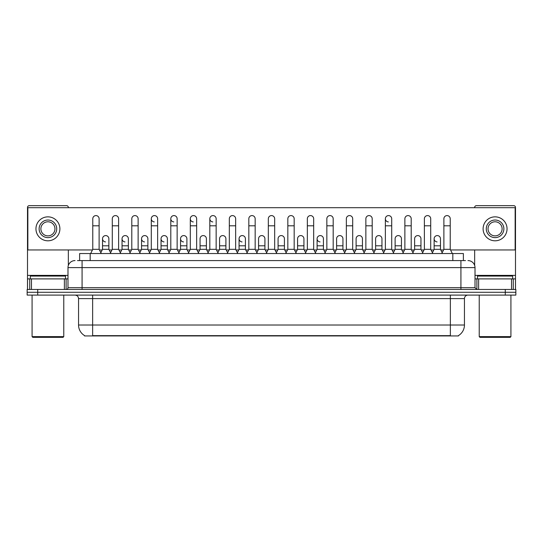 <?xml version="1.0" encoding="UTF-8"?>
<svg xmlns="http://www.w3.org/2000/svg" width="543" height="543" viewBox="0 0 543 543"><rect width="100%" height="100%" fill="white"/><g stroke="black" fill="none" stroke-linecap="round" stroke-linejoin="round"><path stroke-width="0.81" d="M79.617 260.586L79.617 253.54L463.383 253.54L463.383 260.586M458.462 335.588L458.462 335.934L84.538 335.934L84.538 335.588M84.647 335.649A12.326 12.326 0 0 1 78.552 325.019L92.636 325.019L92.636 335.649L450.364 335.649L450.364 325.019L464.448 325.019L464.448 298.609A3.523 3.523 0 0 1 467.964 295.093M78.552 325.019L78.552 298.609C78.348 296.471 77.174 295.297 75.036 295.093M458.353 335.649A12.326 12.326 0 0 0 464.448 325.019M37.711 289.46L515.85 289.46L515.85 292.277L27.15 292.277L27.15 295.093L37.711 295.093L37.711 292.277L27.15 292.277L27.15 289.46L37.711 289.46L37.711 292.277L515.85 292.277L515.85 295.093L37.711 295.093M77.663 260.586L465.5 260.586M77.5 260.586L82.074 260.586L82.074 267.624L67.99 267.624L67.99 287.695A1.758 1.758 0 0 1 66.232 289.46M75.036 260.586A7.039 7.039 0 0 0 67.99 267.624M467.964 260.586A7.039 7.039 0 0 1 475.01 267.624L475.01 287.695L476.768 289.46M90.667 253.54L92.778 249.318L99.118 249.318L101.229 253.54M99.118 249.318L99.118 218.754A3.17 3.17 0 0 0 95.948 215.591A3.17 3.17 0 0 1 96.145 215.591M92.778 249.318L92.778 225.8L99.118 225.8M92.778 225.8L92.778 218.754A3.17 3.17 0 0 1 95.948 215.591M100.822 252.733L102.532 249.318L108.871 249.318L110.575 252.733M108.871 249.318L108.871 238.757A3.17 3.17 0 0 0 105.899 235.594A3.17 3.17 0 0 1 108.871 238.757M102.532 249.318L102.532 245.796L108.871 245.796M102.532 245.796L102.532 238.757A3.17 3.17 0 0 1 105.899 235.594M110.175 253.54L112.286 249.318L118.625 249.318L120.736 253.54M118.625 249.318L118.625 218.754A3.17 3.17 0 0 0 115.455 215.591A3.17 3.17 0 0 1 115.652 215.591M112.286 249.318L112.286 225.8L118.625 225.8M112.286 225.8L112.286 218.754A3.17 3.17 0 0 1 115.455 215.591M129.675 253.54L131.793 249.318L138.126 249.318L140.243 253.54M138.126 249.318L138.126 218.754A3.17 3.17 0 0 0 134.963 215.591A3.17 3.17 0 0 1 135.159 215.591M131.793 249.318L131.793 225.8L138.126 225.8M131.793 225.8L131.793 218.754A3.17 3.17 0 0 1 134.963 215.591M149.182 253.54L151.293 249.318L157.633 249.318L159.744 253.54M157.633 249.318L157.633 218.754A3.17 3.17 0 0 0 154.463 215.591A3.17 3.17 0 0 0 151.3 218.659A3.17 3.17 0 0 0 154.266 221.917M151.293 249.318L151.293 225.8L157.633 225.8M151.293 225.8L151.293 218.754A3.17 3.17 0 0 1 154.667 215.591M168.69 253.54L170.801 249.318L177.14 249.318L179.251 253.54M177.14 249.318L177.14 218.754A3.17 3.17 0 0 0 173.97 215.591A3.17 3.17 0 0 0 170.801 218.659A3.17 3.17 0 0 0 173.774 221.917M170.801 249.318L170.801 225.8L177.14 225.8M170.801 225.8L170.801 218.754A3.17 3.17 0 0 1 174.167 215.591M120.329 252.733L122.039 249.318L128.379 249.318L130.082 252.733M128.379 249.318L128.379 238.757A3.17 3.17 0 0 0 125.406 235.594A3.17 3.17 0 0 1 128.379 238.757M122.039 249.318L122.039 245.796L128.379 245.796M122.039 245.796L122.039 238.757A3.17 3.17 0 0 1 125.406 235.594M139.836 252.733L141.547 249.318L147.879 249.318L149.59 252.733M147.879 249.318L147.879 238.757A3.17 3.17 0 0 0 144.913 235.594A3.17 3.17 0 0 1 147.879 238.757M141.547 249.318L141.547 245.796L147.879 245.796M141.547 245.796L141.547 238.757A3.17 3.17 0 0 1 144.913 235.594M159.343 252.733L161.047 249.318L167.387 249.318L169.097 252.733M167.387 249.318L167.387 238.757A3.17 3.17 0 0 0 164.42 235.594A3.17 3.17 0 0 1 167.387 238.757M161.047 249.318L161.047 245.796L167.387 245.796M161.047 245.796L161.047 238.757A3.17 3.17 0 0 1 164.42 235.594M64.386 289.46L64.386 278.892L31.46 278.892L31.46 289.46M68.343 207.704L68.343 207.419A1.758 1.758 0 0 0 66.585 205.661L29.261 205.661A1.758 1.758 0 0 0 27.503 207.419L27.503 278.892L31.46 278.892M68.343 249.95L68.343 265.425M64.386 278.892L67.99 278.892M27.503 289.46L27.503 278.892M511.54 289.46L511.54 278.892L478.614 278.892L478.614 289.46M511.54 278.892L515.497 278.892L515.497 207.419A1.758 1.758 0 0 0 513.739 205.661L476.415 205.661A1.758 1.758 0 0 0 474.657 207.419L474.657 207.704M474.657 249.95L474.657 265.425M475.01 278.892L478.614 278.892M515.497 278.892L515.497 289.46M65.527 278.892L65.527 276.075L30.32 276.075L30.32 278.892M32.078 295.093L32.078 336.64L63.769 336.64L63.769 295.093M63.769 336.64L63.063 337.339L32.784 337.339L32.078 336.64M512.68 278.892L512.68 276.075L477.473 276.075L477.473 278.892M479.231 295.093L479.231 336.64L510.922 336.64L510.922 295.093M510.922 336.64L510.216 337.339L479.937 337.339L479.231 336.64M442.178 252.733L440.468 249.318L434.128 249.318L434.128 238.757A3.17 3.17 0 0 1 437.298 235.587A3.17 3.17 0 0 0 434.128 238.655A3.17 3.17 0 0 0 437.101 241.92M393.818 253.54L391.707 249.318L385.367 249.318L385.367 218.754A3.17 3.17 0 0 1 388.537 215.591A3.17 3.17 0 0 0 385.367 218.659A3.17 3.17 0 0 0 388.333 221.917M325.142 252.733L323.431 249.318L317.098 249.318L317.098 238.757A3.17 3.17 0 0 1 320.261 235.587A3.17 3.17 0 0 0 317.098 238.655A3.17 3.17 0 0 0 320.065 241.92M247.119 252.733L245.409 249.318L239.069 249.318L239.069 238.757A3.17 3.17 0 0 1 242.239 235.587A3.17 3.17 0 0 0 239.076 238.655A3.17 3.17 0 0 0 242.042 241.92M188.597 252.733L186.894 249.318L180.554 249.318L180.554 238.757A3.17 3.17 0 0 1 183.724 235.587A3.17 3.17 0 0 0 180.554 238.655A3.17 3.17 0 0 0 183.527 241.92M218.266 253.54L216.155 249.318L209.815 249.318L209.815 218.754A3.17 3.17 0 0 1 212.985 215.591A3.17 3.17 0 0 0 209.815 218.659A3.17 3.17 0 0 0 212.781 221.917M164.217 235.587A3.17 3.17 0 0 0 161.054 238.655A3.17 3.17 0 0 0 164.02 241.92M144.709 235.587A3.17 3.17 0 0 0 141.547 238.655A3.17 3.17 0 0 0 144.513 241.92M125.209 235.587A3.17 3.17 0 0 0 122.039 238.655A3.17 3.17 0 0 0 125.005 241.92M198.758 253.54L196.647 249.318L190.308 249.318L190.308 218.754A3.17 3.17 0 0 1 193.478 215.591A3.17 3.17 0 0 0 190.308 218.659A3.17 3.17 0 0 0 193.281 221.917M105.702 235.587A3.17 3.17 0 0 0 102.532 238.655A3.17 3.17 0 0 0 105.505 241.92M342.938 238.757L342.938 238.757A3.17 3.17 0 0 0 339.972 235.594A3.17 3.17 0 0 1 342.938 238.757L342.938 249.318L344.649 252.733M303.931 238.757L303.931 238.757A3.17 3.17 0 0 0 300.958 235.594A3.17 3.17 0 0 1 303.931 238.757L303.931 249.318L305.634 252.733M264.916 238.757L264.916 238.757A3.17 3.17 0 0 0 261.943 235.594A3.17 3.17 0 0 1 264.916 238.757L264.916 249.318L266.627 252.733M285.727 253.54L287.838 249.318L294.177 249.318L294.177 218.754A3.17 3.17 0 0 0 291.007 215.591A3.17 3.17 0 0 1 291.204 215.591M206.401 238.757L206.401 238.757A3.17 3.17 0 0 0 203.428 235.594A3.17 3.17 0 0 1 206.401 238.757L206.401 249.318L208.105 252.733M227.205 253.54L229.322 249.318L235.655 249.318L235.655 218.754A3.17 3.17 0 0 0 232.485 215.591A3.17 3.17 0 0 1 232.689 215.591M450.541 249.95L515.144 249.95L515.144 207.704L27.856 207.704L27.856 249.95L92.459 249.95M99.437 249.95L102.213 249.95M109.184 249.95L111.967 249.95M118.937 249.95L121.72 249.95M128.691 249.95L131.474 249.95M138.445 249.95L141.228 249.95M148.198 249.95L150.981 249.95M157.952 249.95L160.735 249.95M167.706 249.95L170.488 249.95M177.459 249.95L180.235 249.95M187.213 249.95L189.989 249.95M196.96 249.95L199.743 249.95M206.713 249.95L209.496 249.95M216.467 249.95L219.25 249.95M226.221 249.95L229.003 249.95M235.974 249.95L238.757 249.95M245.728 249.95L248.511 249.95M255.481 249.95L258.264 249.95M265.235 249.95L268.011 249.95M274.989 249.95L277.765 249.95M284.736 249.95L287.519 249.95M294.489 249.95L297.272 249.95M304.243 249.95L307.026 249.95M313.997 249.95L316.779 249.95M323.75 249.95L326.533 249.95M333.504 249.95L336.287 249.95M343.257 249.95L346.04 249.95M353.011 249.95L355.787 249.95M362.765 249.95L365.541 249.95M372.512 249.95L375.294 249.95M382.265 249.95L385.048 249.95M392.019 249.95L394.802 249.95M401.772 249.95L404.555 249.95M411.526 249.95L414.309 249.95M421.28 249.95L424.063 249.95M431.033 249.95L433.816 249.95M440.787 249.95L443.563 249.95M225.902 238.757L225.902 238.757A3.17 3.17 0 0 0 222.935 235.594A3.17 3.17 0 0 1 225.902 238.757L225.902 249.318L227.612 252.733M284.423 238.757L284.423 238.757A3.17 3.17 0 0 0 281.45 235.594A3.17 3.17 0 0 1 284.423 238.757L284.423 249.318L286.127 252.733M401.453 238.757L401.453 238.757A3.17 3.17 0 0 0 398.487 235.594A3.17 3.17 0 0 1 401.453 238.757L401.453 249.318L403.164 252.733M47.927 220.024A8.803 8.803 0 0 0 39.123 228.827A8.803 8.803 0 0 0 47.927 237.63A8.803 8.803 0 0 0 56.723 228.827A8.803 8.803 0 0 0 47.927 220.024M47.927 221.788A7.039 7.039 0 0 0 40.881 228.827A7.039 7.039 0 0 0 47.927 235.866A7.039 7.039 0 0 0 54.965 228.827A7.039 7.039 0 0 0 47.927 221.788M47.927 240.8A11.973 11.973 0 0 0 59.893 228.827A11.973 11.973 0 0 0 47.927 216.854A11.973 11.973 0 0 0 35.953 228.827A11.973 11.973 0 0 0 47.927 240.8M495.073 220.024A8.803 8.803 0 0 0 486.277 228.827A8.803 8.803 0 0 0 495.073 237.63A8.803 8.803 0 0 0 503.877 228.827A8.803 8.803 0 0 0 495.073 220.024M495.073 221.788A7.039 7.039 0 0 0 488.035 228.827A7.039 7.039 0 0 0 495.073 235.866A7.039 7.039 0 0 0 502.119 228.827A7.039 7.039 0 0 0 495.073 221.788M495.073 240.8A11.973 11.973 0 0 0 507.047 228.827A11.973 11.973 0 0 0 495.073 216.854A11.973 11.973 0 0 0 483.107 228.827A11.973 11.973 0 0 0 495.073 240.8M190.308 249.318L188.197 253.54M196.647 249.318L196.647 218.754A3.17 3.17 0 0 0 193.478 215.591A3.17 3.17 0 0 1 193.675 215.591M209.815 249.318L207.704 253.54M216.155 249.318L216.155 218.754A3.17 3.17 0 0 0 212.985 215.591A3.17 3.17 0 0 1 213.182 215.591M235.655 249.318L237.773 253.54M229.322 249.318L229.322 225.8L235.655 225.8M229.322 225.8L229.322 218.754A3.17 3.17 0 0 1 232.485 215.591M180.554 249.318L178.851 252.733M186.894 249.318L186.894 238.757A3.17 3.17 0 0 0 183.921 235.594A3.17 3.17 0 0 1 186.894 238.757M198.351 252.733L200.062 249.318L206.401 249.318M200.062 249.318L200.062 245.796L206.401 245.796M200.062 245.796L200.062 238.757A3.17 3.17 0 0 1 203.428 235.594M217.858 252.733L219.569 249.318L225.902 249.318M219.569 249.318L219.569 245.796L225.902 245.796M219.569 245.796L219.569 238.757A3.17 3.17 0 0 1 222.935 235.594M246.712 253.54L248.823 249.318L255.162 249.318L257.273 253.54M255.162 249.318L255.162 218.754A3.17 3.17 0 0 0 251.993 215.591A3.17 3.17 0 0 1 252.196 215.591M248.823 249.318L248.823 225.8L255.162 225.8M248.823 225.8L248.823 218.754A3.17 3.17 0 0 1 251.993 215.591M266.219 253.54L268.33 249.318L274.67 249.318L276.781 253.54M274.67 249.318L274.67 218.754A3.17 3.17 0 0 0 271.5 215.591A3.17 3.17 0 0 1 271.697 215.591M268.33 249.318L268.33 225.8L274.67 225.8M268.33 225.8L268.33 218.754A3.17 3.17 0 0 1 271.5 215.591M294.177 249.318L296.288 253.54M287.838 249.318L287.838 225.8L294.177 225.8M287.838 225.8L287.838 218.754A3.17 3.17 0 0 1 291.007 215.591M305.227 253.54L307.345 249.318L313.678 249.318L315.795 253.54M313.678 249.318L313.678 218.754A3.17 3.17 0 0 0 310.515 215.591A3.17 3.17 0 0 1 310.711 215.591M307.345 249.318L307.345 225.8L313.678 225.8M307.345 225.8L307.345 218.754A3.17 3.17 0 0 1 310.515 215.591M324.734 253.54L326.845 249.318L333.185 249.318L335.296 253.54M333.185 249.318L333.185 218.754A3.17 3.17 0 0 0 330.015 215.591A3.17 3.17 0 0 1 330.219 215.591M326.845 249.318L326.845 225.8L333.185 225.8M326.845 225.8L326.845 218.754A3.17 3.17 0 0 1 330.015 215.591M239.069 249.318L237.366 252.733M245.409 249.318L245.409 238.757A3.17 3.17 0 0 0 242.443 235.594A3.17 3.17 0 0 1 245.409 238.757M256.873 252.733L258.577 249.318L264.916 249.318M258.577 249.318L258.577 245.796L264.916 245.796M258.577 245.796L258.577 238.757A3.17 3.17 0 0 1 261.943 235.594M276.373 252.733L278.084 249.318L284.423 249.318M278.084 249.318L278.084 245.796L284.423 245.796M278.084 245.796L278.084 238.757A3.17 3.17 0 0 1 281.45 235.594M295.881 252.733L297.591 249.318L303.931 249.318M297.591 249.318L297.591 245.796L303.931 245.796M297.591 245.796L297.591 238.757A3.17 3.17 0 0 1 300.958 235.594M317.098 249.318L315.388 252.733M323.431 249.318L323.431 238.757A3.17 3.17 0 0 0 320.465 235.594A3.17 3.17 0 0 1 323.431 238.757M344.242 253.54L346.353 249.318L352.692 249.318L354.803 253.54M352.692 249.318L352.692 218.754A3.17 3.17 0 0 0 349.522 215.591A3.17 3.17 0 0 1 349.719 215.591M346.353 249.318L346.353 225.8L352.692 225.8M346.353 225.8L346.353 218.754A3.17 3.17 0 0 1 349.522 215.591M363.749 253.54L365.86 249.318L372.199 249.318L374.31 253.54M372.199 249.318L372.199 218.754A3.17 3.17 0 0 0 369.03 215.591A3.17 3.17 0 0 1 369.226 215.591M365.86 249.318L365.86 225.8L372.199 225.8M365.86 225.8L365.86 218.754A3.17 3.17 0 0 1 369.03 215.591M385.367 249.318L383.256 253.54M391.707 249.318L391.707 218.754A3.17 3.17 0 0 0 388.537 215.591A3.17 3.17 0 0 1 388.734 215.591M402.757 253.54L404.874 249.318L411.207 249.318L413.325 253.54M411.207 249.318L411.207 218.754A3.17 3.17 0 0 0 408.037 215.591A3.17 3.17 0 0 1 408.241 215.591M404.874 249.318L404.874 225.8L411.207 225.8M404.874 225.8L404.874 218.754A3.17 3.17 0 0 1 408.037 215.591M422.264 253.54L424.375 249.318L430.714 249.318L432.825 253.54M430.714 249.318L430.714 218.754A3.17 3.17 0 0 0 427.545 215.591A3.17 3.17 0 0 1 427.748 215.591M424.375 249.318L424.375 225.8L430.714 225.8M424.375 225.8L424.375 218.754A3.17 3.17 0 0 1 427.545 215.591M441.771 253.54L443.882 249.318L450.222 249.318L452.333 253.54M450.222 249.318L450.222 218.754A3.17 3.17 0 0 0 447.052 215.591A3.17 3.17 0 0 1 447.249 215.591M443.882 249.318L443.882 225.8L450.222 225.8M443.882 225.8L443.882 218.754A3.17 3.17 0 0 1 447.052 215.591M334.895 252.733L336.599 249.318L342.938 249.318M336.599 249.318L336.599 245.796L342.938 245.796M336.599 245.796L336.599 238.757A3.17 3.17 0 0 1 339.972 235.594M354.403 252.733L356.106 249.318L362.446 249.318L364.149 252.733M362.446 249.318L362.446 238.757A3.17 3.17 0 0 0 359.473 235.594A3.17 3.17 0 0 1 362.446 238.757M356.106 249.318L356.106 245.796L362.446 245.796M356.106 245.796L356.106 238.757A3.17 3.17 0 0 1 359.473 235.594M373.903 252.733L375.613 249.318L381.953 249.318L383.657 252.733M381.953 249.318L381.953 238.757A3.17 3.17 0 0 0 378.98 235.594A3.17 3.17 0 0 1 381.953 238.757M375.613 249.318L375.613 245.796L381.953 245.796M375.613 245.796L375.613 238.757A3.17 3.17 0 0 1 378.98 235.594M393.41 252.733L395.121 249.318L401.453 249.318M395.121 249.318L395.121 245.796L401.453 245.796M395.121 245.796L395.121 238.757A3.17 3.17 0 0 1 398.487 235.594M412.918 252.733L414.621 249.318L420.961 249.318L422.671 252.733M420.961 249.318L420.961 238.757A3.17 3.17 0 0 0 417.995 235.594A3.17 3.17 0 0 1 420.961 238.757M414.621 249.318L414.621 245.796L420.961 245.796M414.621 245.796L414.621 238.757A3.17 3.17 0 0 1 417.995 235.594M434.128 249.318L432.425 252.733M440.468 249.318L440.468 238.757A3.17 3.17 0 0 0 437.495 235.594A3.17 3.17 0 0 1 440.468 238.757M448.952 335.934L448.952 335.588M94.048 335.934L94.048 335.588M90.179 260.586L90.179 253.54M452.821 260.586L452.821 253.54M450.364 295.093L450.364 298.609L78.552 298.609M464.448 298.609L450.364 298.609L450.364 325.019L92.636 325.019L92.636 295.093M505.289 295.093L505.289 289.46M82.074 289.46L82.074 287.695L475.01 287.695M67.99 287.695L82.074 287.695L82.074 267.624L460.926 267.624L460.926 289.46M475.01 267.624L460.926 267.624L460.926 260.586M67.99 275.376L27.503 275.376M66.117 278.892L66.117 289.46M27.53 278.892L27.53 289.46M29.729 289.46L29.729 278.892M515.497 275.376L475.01 275.376M515.47 289.46L515.47 278.892M513.271 278.892L513.271 289.46M476.883 289.46L476.883 278.892M190.308 225.8L196.647 225.8M209.815 225.8L216.155 225.8M180.554 245.796L186.894 245.796M239.069 245.796L245.409 245.796M317.098 245.796L323.431 245.796M385.367 225.8L391.707 225.8M434.128 245.796L440.468 245.796"/></g></svg>
